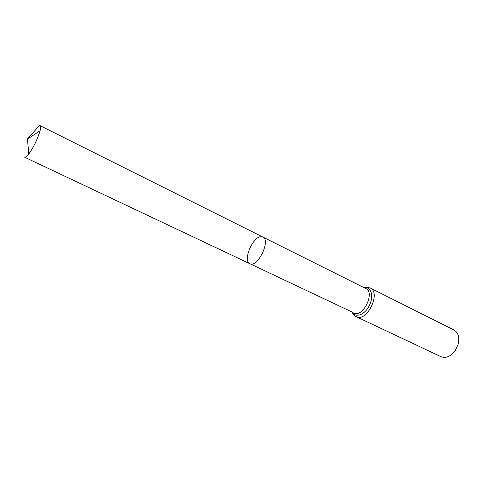 <?xml version="1.0" encoding="UTF-8"?>
<svg xmlns="http://www.w3.org/2000/svg" width="483" height="483" viewBox="0 0 483 483"><rect width="100%" height="100%" fill="white"/><g stroke="black" fill="none" stroke-linecap="round" stroke-linejoin="round"><path stroke-width="0.72" d="M261.152 236.694C252.748 236.332 242.442 260.929 249.874 263.718C257.463 268.228 271.084 240.226 262.849 237.044L261.152 236.694M370.195 287.971C381.449 292.595 366.802 322.71 356.212 316.715L441.045 356.714C445.918 358.507 450.603 356.52 455.113 350.767L458.041 344.741C459.786 337.641 458.452 332.733 454.032 330.004L370.195 287.971L366.663 287.252L364.152 287.693M353.079 312.513L249.874 263.718C257.463 268.228 271.084 240.226 262.849 237.044L40.077 125.646L39.123 125.761L27.453 139.05L28.763 154.035C33.786 146.91 37.547 139.176 40.053 130.827C40.807 127.802 40.813 126.075 40.077 125.646M249.874 263.718L24.705 157.253L25.472 157.216L28.763 154.035M354.009 312.954C362.944 318.013 375.369 292.463 365.873 288.556L262.849 237.044M352.469 312.229C355.41 318.025 364.194 315.097 368.855 306.464C373.643 297.908 371.946 287.892 365.909 287.705L364.351 287.796M356.212 316.715C354.063 315.363 352.747 313.835 352.264 312.133M364.955 288.097L365.873 288.556M27.453 139.05L40.053 130.827"/></g></svg>
